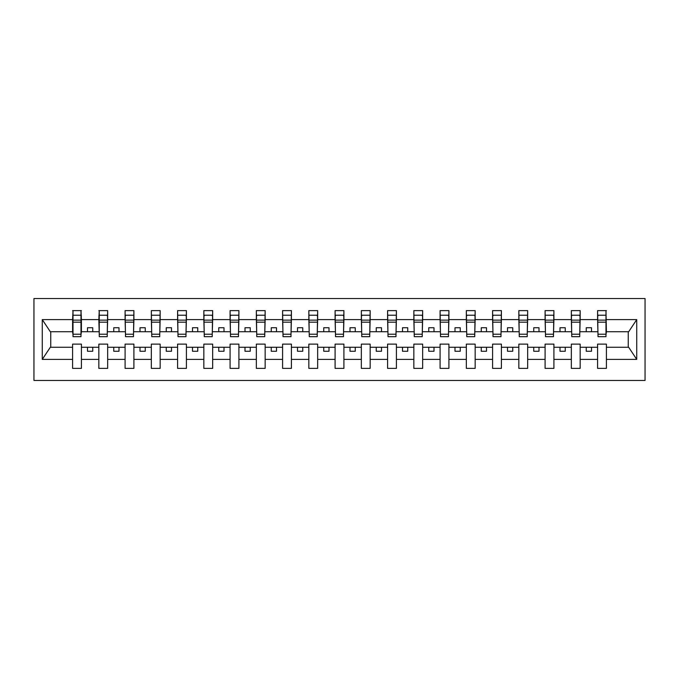<?xml version="1.0" encoding="UTF-8"?>
<svg xmlns="http://www.w3.org/2000/svg" width="679" height="679" viewBox="0 0 679 679"><rect width="100%" height="100%" fill="white"/><g stroke="black" fill="none" stroke-linecap="round" stroke-linejoin="round"><path stroke-width="1.02" d="M33.95 380.452L645.05 380.452L645.05 298.548L33.95 298.548L33.95 380.452M605.991 334.883L606.406 331.734L628.678 331.734L636.732 319.605L636.732 359.395L606.406 359.395L606.406 344.117L597.588 344.117L597.588 347.266L580.163 347.266L580.163 344.117L571.336 344.117L571.336 347.266L553.911 347.266L553.911 344.117L545.093 344.117L545.093 347.266L527.659 347.266L527.659 344.117L518.841 344.117L518.841 347.266L501.408 347.266L501.408 344.117L492.589 344.117L492.589 347.266L475.164 347.266L475.164 344.117L466.337 344.117L466.337 347.266L448.912 347.266L448.912 344.117L440.094 344.117L440.094 347.266L422.661 347.266L422.661 344.117L413.842 344.117L413.842 347.266L396.409 347.266L396.409 344.117L387.59 344.117L387.59 347.266L370.157 347.266L370.157 344.117L361.338 344.117L361.338 347.266L343.913 347.266L343.913 344.117L335.087 344.117L335.087 347.266L317.662 347.266L317.662 344.117L308.843 344.117L308.843 347.266L291.41 347.266L291.41 344.117L282.591 344.117L282.591 347.266L265.158 347.266L265.158 344.117L256.339 344.117L256.339 347.266L238.906 347.266L238.906 344.117L230.088 344.117L230.088 347.266L212.663 347.266L212.663 344.117L203.836 344.117L203.836 347.266L186.411 347.266L186.411 344.117L177.592 344.117L177.592 347.266L160.159 347.266L160.159 344.117L151.341 344.117L151.341 347.266L133.907 347.266L133.907 344.117L125.089 344.117L125.089 347.266L107.664 347.266L107.664 344.117L98.837 344.117L98.837 347.266L81.412 347.266L81.412 344.117L72.594 344.117L72.594 347.266L50.322 347.266L42.268 359.395L42.268 319.605L50.322 331.734L72.594 331.734L72.594 319.605L42.268 319.605M606.406 359.395L606.406 368.374L597.588 368.374L597.588 347.266M597.588 359.395L580.163 359.395L580.163 368.374L571.336 368.374L571.336 347.266M580.163 359.395L580.163 347.266M571.336 359.395L553.911 359.395L553.911 368.374L545.093 368.374L545.093 347.266M553.911 359.395L553.911 347.266M545.093 359.395L527.659 359.395L527.659 368.374L518.841 368.374L518.841 347.266M527.659 359.395L527.659 347.266M518.841 359.395L501.408 359.395L501.408 368.374L492.589 368.374L492.589 347.266M501.408 359.395L501.408 347.266M492.589 359.395L475.164 359.395L475.164 368.374L466.337 368.374L466.337 347.266M475.164 359.395L475.164 347.266M466.337 359.395L448.912 359.395L448.912 368.374L440.094 368.374L440.094 347.266M448.912 359.395L448.912 347.266M440.094 359.395L422.661 359.395L422.661 368.374L413.842 368.374L413.842 347.266M422.661 359.395L422.661 347.266M413.842 359.395L396.409 359.395L396.409 368.374L387.59 368.374L387.59 347.266M396.409 359.395L396.409 347.266M387.59 359.395L370.157 359.395L370.157 368.374L361.338 368.374L361.338 347.266M370.157 359.395L370.157 347.266M361.338 359.395L343.913 359.395L343.913 368.374L335.087 368.374L335.087 347.266M343.913 359.395L343.913 347.266M335.087 359.395L317.662 359.395L317.662 368.374L308.843 368.374L308.843 347.266M317.662 359.395L317.662 347.266M308.843 359.395L291.41 359.395L291.41 368.374L282.591 368.374L282.591 347.266M291.41 359.395L291.41 347.266M282.591 359.395L265.158 359.395L265.158 368.374L256.339 368.374L256.339 347.266M265.158 359.395L265.158 347.266M256.339 359.395L238.906 359.395L238.906 368.374L230.088 368.374L230.088 347.266M238.906 359.395L238.906 347.266M230.088 359.395L212.663 359.395L212.663 368.374L203.836 368.374L203.836 347.266M212.663 359.395L212.663 347.266M203.836 359.395L186.411 359.395L186.411 368.374L177.592 368.374L177.592 347.266M186.411 359.395L186.411 347.266M177.592 359.395L160.159 359.395L160.159 368.374L151.341 368.374L151.341 347.266M160.159 359.395L160.159 347.266M151.341 359.395L133.907 359.395L133.907 368.374L125.089 368.374L125.089 347.266M133.907 359.395L133.907 347.266M125.089 359.395L107.664 359.395L107.664 368.374L98.837 368.374L98.837 347.266M107.664 359.395L107.664 347.266M598.012 334.221L605.991 334.221L605.991 336.665L598.012 336.665L597.588 310.626L597.588 319.605L580.163 319.605L579.739 334.883M598.012 334.883L597.588 319.605M571.76 334.221L579.739 334.221L579.739 336.665L571.76 336.665L571.336 310.626L571.336 319.605L553.911 319.605L553.487 334.883M571.76 334.883L571.336 319.605M545.509 334.221L553.487 334.221L553.487 336.665L545.509 336.665L545.093 310.626L545.093 319.605L527.659 319.605L527.244 334.883M545.509 334.883L545.093 319.605M519.257 334.221L527.244 334.221L527.244 336.665L519.257 336.665L518.841 310.626L518.841 319.605L501.408 319.605L500.992 334.883M519.257 334.883L518.841 319.605M493.013 334.221L500.992 334.221L500.992 336.665L493.013 336.665L492.589 310.626L492.589 319.605L475.164 319.605L474.74 334.883M493.013 334.883L492.589 319.605M466.762 334.221L474.74 334.221L474.74 336.665L466.762 336.665L466.337 310.626L466.337 319.605L448.912 319.605L448.488 334.883M466.762 334.883L466.337 319.605M440.51 334.221L448.488 334.221L448.488 336.665L440.51 336.665L440.094 310.626L440.094 319.605L422.661 319.605L422.236 334.883M440.51 334.883L440.094 319.605M414.258 334.221L422.236 334.221L422.236 336.665L414.258 336.665L413.842 310.626L413.842 319.605L396.409 319.605L395.993 334.883M414.258 334.883L413.842 319.605M388.006 334.221L395.993 334.221L395.993 336.665L388.006 336.665L387.59 310.626L387.59 319.605L370.157 319.605L369.741 334.883M388.006 334.883L387.59 319.605M361.763 334.221L369.741 334.221L369.741 336.665L361.763 336.665L361.338 310.626L361.338 319.605L343.913 319.605L343.489 334.883M361.763 334.883L361.338 319.605M335.511 334.221L343.489 334.221L343.489 336.665L335.511 336.665L335.087 310.626L335.087 319.605L317.662 319.605L317.237 334.883M335.511 334.883L335.087 319.605M309.259 334.221L317.237 334.221L317.237 336.665L309.259 336.665L308.843 310.626L308.843 319.605L291.41 319.605L290.994 334.883M309.259 334.883L308.843 319.605M283.007 334.221L290.994 334.221L290.994 336.665L283.007 336.665L282.591 310.626L282.591 319.605L265.158 319.605L264.742 334.883M283.007 334.883L282.591 319.605M256.764 334.221L264.742 334.221L264.742 336.665L256.764 336.665L256.339 310.626L256.339 319.605L238.906 319.605L238.49 334.883M256.764 334.883L256.339 319.605M230.512 334.221L238.49 334.221L238.49 336.665L230.512 336.665L230.088 310.626L230.088 319.605L212.663 319.605L212.238 334.883M230.512 334.883L230.088 319.605M204.26 334.221L212.238 334.221L212.238 336.665L204.26 336.665L203.836 310.626L203.836 319.605L186.411 319.605L185.987 334.883M204.26 334.883L203.836 319.605M178.008 334.221L185.987 334.221L185.987 336.665L178.008 336.665L177.592 310.626L177.592 319.605L160.159 319.605L159.743 334.883M178.008 334.883L177.592 319.605M151.757 334.221L159.743 334.221L159.743 336.665L151.757 336.665L151.341 310.626L151.341 319.605L133.907 319.605L133.491 334.883M151.757 334.883L151.341 319.605M125.513 334.221L133.491 334.221L133.491 336.665L125.513 336.665L125.089 310.626L125.089 319.605L107.664 319.605L107.24 334.883M125.513 334.883L125.089 319.605M99.261 334.221L107.24 334.221L107.24 336.665L99.261 336.665L99.261 310.626L98.837 319.605L81.412 319.605L80.988 310.626L80.988 336.665L73.009 336.665L73.009 322.177L80.988 322.177M99.261 334.883L98.837 319.605M98.837 359.395L81.412 359.395L81.412 368.374L72.594 368.374L72.594 347.266M81.412 359.395L81.412 347.266M73.009 322.177L73.009 310.626L72.594 319.605M72.594 331.734L73.009 334.883M606.406 331.734L605.991 310.626L605.991 334.221M571.336 310.626L580.163 310.626L580.163 319.605M545.093 310.626L553.911 310.626L553.911 319.605M518.841 310.626L527.659 310.626L527.659 319.605M492.589 310.626L501.408 310.626L501.408 319.605M466.337 310.626L475.164 310.626L475.164 319.605M440.094 310.626L448.912 310.626L448.912 319.605M413.842 310.626L422.661 310.626L422.661 319.605M387.59 310.626L396.409 310.626L396.409 319.605M361.338 310.626L370.157 310.626L370.157 319.605M335.087 310.626L343.913 310.626L343.913 319.605M308.843 310.626L317.662 310.626L317.662 319.605M282.591 310.626L291.41 310.626L291.41 319.605M256.339 310.626L265.158 310.626L265.158 319.605M230.088 310.626L238.906 310.626L238.906 319.605M203.836 310.626L212.663 310.626L212.663 319.605M177.592 310.626L186.411 310.626L186.411 319.605M151.341 310.626L160.159 310.626L160.159 319.605M125.089 310.626L133.907 310.626L133.907 319.605M98.837 310.626L107.664 310.626L107.664 319.605M636.732 319.605L606.406 319.605M72.594 359.395L42.268 359.395M72.594 310.626L81.412 310.626M597.588 310.626L606.406 310.626M597.588 331.734L591.502 331.734L591.502 327.736L586.249 327.736L586.249 331.734L591.502 331.734M586.249 331.734L580.163 331.734M586.249 347.266L586.249 351.264L591.502 351.264L591.502 347.266M571.336 331.734L565.251 331.734L565.251 327.736L559.997 327.736L559.997 331.734L565.251 331.734M559.997 331.734L553.911 331.734M559.997 347.266L559.997 351.264L565.251 351.264L565.251 347.266M545.093 331.734L538.999 331.734L538.999 327.736L533.753 327.736L533.753 331.734L538.999 331.734M533.753 331.734L527.659 331.734M533.753 347.266L533.753 351.264L538.999 351.264L538.999 347.266M518.841 331.734L512.747 331.734L512.747 327.736L507.502 327.736L507.502 331.734L512.747 331.734M507.502 331.734L501.408 331.734M507.502 347.266L507.502 351.264L512.747 351.264L512.747 347.266M492.589 331.734L486.504 331.734L486.504 327.736L481.25 327.736L481.25 331.734L486.504 331.734M481.25 331.734L475.164 331.734M481.25 347.266L481.25 351.264L486.504 351.264L486.504 347.266M466.337 331.734L460.252 331.734L460.252 327.736L454.998 327.736L454.998 331.734L460.252 331.734M454.998 331.734L448.912 331.734M454.998 347.266L454.998 351.264L460.252 351.264L460.252 347.266M440.094 331.734L434 331.734L434 327.736L428.746 327.736L428.746 331.734L434 331.734M428.746 331.734L422.661 331.734M428.746 347.266L428.746 351.264L434 351.264L434 347.266M413.842 331.734L407.748 331.734L407.748 327.736L402.503 327.736L402.503 331.734L407.748 331.734M402.503 331.734L396.409 331.734M402.503 347.266L402.503 351.264L407.748 351.264L407.748 347.266M387.59 331.734L381.496 331.734L381.496 327.736L376.251 327.736L376.251 331.734L381.496 331.734M376.251 331.734L370.157 331.734M376.251 347.266L376.251 351.264L381.496 351.264L381.496 347.266M361.338 331.734L355.253 331.734L355.253 327.736L349.999 327.736L349.999 331.734L355.253 331.734M349.999 331.734L343.913 331.734M349.999 347.266L349.999 351.264L355.253 351.264L355.253 347.266M335.087 331.734L329.001 331.734L329.001 327.736L323.747 327.736L323.747 331.734L329.001 331.734M323.747 331.734L317.662 331.734M323.747 347.266L323.747 351.264L329.001 351.264L329.001 347.266M308.843 331.734L302.749 331.734L302.749 327.736L297.504 327.736L297.504 331.734L302.749 331.734M297.504 331.734L291.41 331.734M297.504 347.266L297.504 351.264L302.749 351.264L302.749 347.266M282.591 331.734L276.497 331.734L276.497 327.736L271.252 327.736L271.252 331.734L276.497 331.734M271.252 331.734L265.158 331.734M271.252 347.266L271.252 351.264L276.497 351.264L276.497 347.266M256.339 331.734L250.254 331.734L250.254 327.736L245 327.736L245 331.734L250.254 331.734M245 331.734L238.906 331.734M245 347.266L245 351.264L250.254 351.264L250.254 347.266M230.088 331.734L224.002 331.734L224.002 327.736L218.748 327.736L218.748 331.734L224.002 331.734M218.748 331.734L212.663 331.734M218.748 347.266L218.748 351.264L224.002 351.264L224.002 347.266M203.836 331.734L197.75 331.734L197.75 327.736L192.496 327.736L192.496 331.734L197.75 331.734M192.496 331.734L186.411 331.734M192.496 347.266L192.496 351.264L197.75 351.264L197.75 347.266M177.592 331.734L171.498 331.734L171.498 327.736L166.253 327.736L166.253 331.734L171.498 331.734M166.253 331.734L160.159 331.734M166.253 347.266L166.253 351.264L171.498 351.264L171.498 347.266M151.341 331.734L145.247 331.734L145.247 327.736L140.001 327.736L140.001 331.734L145.247 331.734M140.001 331.734L133.907 331.734M140.001 347.266L140.001 351.264L145.247 351.264L145.247 347.266M125.089 331.734L119.003 331.734L119.003 327.736L113.749 327.736L113.749 331.734L119.003 331.734M113.749 331.734L107.664 331.734M113.749 347.266L113.749 351.264L119.003 351.264L119.003 347.266M98.837 331.734L92.751 331.734L92.751 327.736L87.498 327.736L87.498 331.734L92.751 331.734M87.498 331.734L81.412 331.734L81.412 319.605M87.498 347.266L87.498 351.264L92.751 351.264L92.751 347.266M81.412 331.734L80.988 334.883M636.732 359.395L628.678 347.266L606.406 347.266M50.747 331.734L50.747 347.266M628.253 347.266L628.253 331.734M80.988 315.871L81.412 315.871M73.009 320.132L80.988 320.132M107.664 310.626L107.24 334.221M107.24 315.871L107.664 315.871M98.837 315.871L99.261 315.871M99.261 322.177L107.24 322.177M99.261 320.132L107.24 320.132M133.907 310.626L133.491 334.221M125.089 315.871L125.513 315.871M125.513 322.177L133.491 322.177M125.513 320.132L133.491 320.132M160.159 310.626L159.743 334.221M151.757 322.177L159.743 322.177M151.757 320.132L159.743 320.132M186.411 310.626L185.987 334.221M185.987 315.871L186.411 315.871M178.008 322.177L185.987 322.177M178.008 320.132L185.987 320.132M212.663 310.626L212.238 334.221M212.238 315.871L212.663 315.871M203.836 315.871L204.26 315.871M204.26 322.177L212.238 322.177M204.26 320.132L212.238 320.132M238.906 310.626L238.49 334.221M230.088 315.871L230.512 315.871M230.512 322.177L238.49 322.177M230.512 320.132L238.49 320.132M265.158 310.626L264.742 334.221M256.339 315.871L256.764 315.871M256.764 322.177L264.742 322.177M256.764 320.132L264.742 320.132M291.41 310.626L290.994 334.221M283.007 322.177L290.994 322.177M283.007 320.132L290.994 320.132M317.662 310.626L317.237 334.221M317.237 315.871L317.662 315.871M309.259 322.177L317.237 322.177M309.259 320.132L317.237 320.132M343.913 310.626L343.489 334.221M343.489 315.871L343.913 315.871M335.087 315.871L335.511 315.871M335.511 322.177L343.489 322.177M335.511 320.132L343.489 320.132M370.157 310.626L369.741 334.221M361.338 315.871L361.763 315.871M361.763 322.177L369.741 322.177M361.763 320.132L369.741 320.132M396.409 310.626L395.993 334.221M388.006 322.177L395.993 322.177M388.006 320.132L395.993 320.132M422.661 310.626L422.236 334.221M422.236 315.871L422.661 315.871M414.258 322.177L422.236 322.177M414.258 320.132L422.236 320.132M448.912 310.626L448.488 334.221M448.488 315.871L448.912 315.871M440.51 322.177L448.488 322.177M440.51 320.132L448.488 320.132M475.164 310.626L474.74 334.221M474.74 315.871L475.164 315.871M466.337 315.871L466.762 315.871M466.762 322.177L474.74 322.177M466.762 320.132L474.74 320.132M501.408 310.626L500.992 334.221M492.589 315.871L493.013 315.871M493.013 322.177L500.992 322.177M493.013 320.132L500.992 320.132M527.659 310.626L527.244 334.221M519.257 322.177L527.244 322.177M519.257 320.132L527.244 320.132M553.911 310.626L553.487 334.221M553.487 315.871L553.911 315.871M545.509 322.177L553.487 322.177M545.509 320.132L553.487 320.132M580.163 310.626L579.739 334.221M579.739 315.871L580.163 315.871M571.336 315.871L571.76 315.871M571.76 322.177L579.739 322.177M571.76 320.132L579.739 320.132M597.588 315.871L598.012 315.871M598.012 322.177L605.991 322.177M598.012 320.132L605.991 320.132M73.009 334.221L80.988 334.221M73.009 315.226L80.988 315.226M99.261 315.226L107.24 315.226M125.513 315.226L133.491 315.226M151.757 315.226L159.743 315.226M178.008 315.226L185.987 315.226M204.26 315.226L212.238 315.226M230.512 315.226L238.49 315.226M256.764 315.226L264.742 315.226M283.007 315.226L290.994 315.226M309.259 315.226L317.237 315.226M335.511 315.226L343.489 315.226M361.763 315.226L369.741 315.226M388.006 315.226L395.993 315.226M414.258 315.226L422.236 315.226M440.51 315.226L448.488 315.226M466.762 315.226L474.74 315.226M493.013 315.226L500.992 315.226M519.257 315.226L527.244 315.226M545.509 315.226L553.487 315.226M571.76 315.226L579.739 315.226M598.012 315.226L605.991 315.226"/></g></svg>
